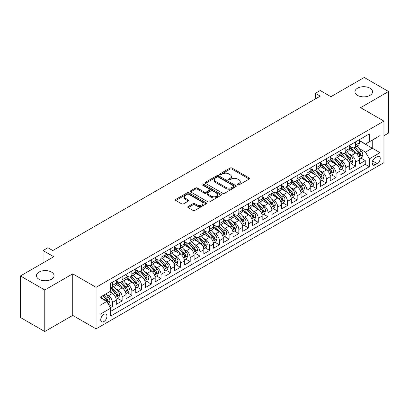 <?xml version="1.0" encoding="UTF-8"?>
<svg xmlns="http://www.w3.org/2000/svg" width="409" height="409" viewBox="0 0 409 409"><rect width="100%" height="100%" fill="white"/><g stroke="black" fill="none" stroke-linecap="round" stroke-linejoin="round"><path stroke-width="0.61" d="M237.69 184.919A0.946 0.547 0 0 0 239.025 184.919L249.168 179.065A1.35 0.777 0 0 0 249.567 178.513A1.35 0.777 0 0 0 249.168 177.961L231.985 168.043A1.35 0.777 0 0 0 230.078 168.043L219.935 173.897A0.946 0.547 0 0 0 219.659 174.285A0.946 0.547 0 0 0 219.935 174.669A0.946 0.547 0 0 0 221.269 174.669L222.583 173.912A4.32 2.495 0 0 1 228.692 173.912L230.124 174.74A4.32 2.495 0 0 1 231.392 176.504A4.32 2.495 0 0 1 230.124 178.268L228.815 179.024A0.946 0.547 0 0 0 228.534 179.408A0.946 0.547 0 0 0 228.815 179.796A0.946 0.547 0 0 0 230.149 179.796L231.463 179.035A4.32 2.495 0 0 1 237.573 179.035L239.004 179.863A4.32 2.495 0 0 1 240.267 181.627A4.32 2.495 0 0 1 239.004 183.39L237.69 184.147A0.946 0.547 0 0 0 237.414 184.536A0.946 0.547 0 0 0 237.69 184.919L237.69 184.147M51.473 272.072A8.804 5.082 0 0 0 41.882 270.973A8.804 5.082 0 0 0 36.447 275.666A8.804 5.082 0 0 0 39.024 279.26A8.804 5.082 0 0 0 48.62 280.364A8.804 5.082 0 0 0 54.049 275.666A8.804 5.082 0 0 0 51.473 272.072M369.976 88.191A8.804 5.082 0 0 0 360.38 87.086A8.804 5.082 0 0 0 354.951 91.785A8.804 5.082 0 0 0 357.527 95.374A8.804 5.082 0 0 0 367.118 96.478A8.804 5.082 0 0 0 372.553 91.785A8.804 5.082 0 0 0 369.976 88.191M103.845 321.571A4.402 2.541 120 0 0 106.718 317.691A4.402 2.541 120 0 0 106.043 314.163A4.402 2.541 120 0 0 103.845 314.383A4.402 2.541 120 0 0 100.967 318.258A4.402 2.541 120 0 0 101.642 321.786A4.402 2.541 120 0 0 103.845 321.571M188.171 206.509A1.35 0.777 0 0 0 187.777 207.061A1.35 0.777 0 0 0 188.171 207.614L192.992 210.395A1.35 0.777 0 0 0 194.899 210.395L206.167 203.892A1.35 0.777 0 0 0 206.56 203.339A1.35 0.777 0 0 0 206.167 202.792L188.984 192.869A1.35 0.777 0 0 0 187.071 192.869L175.809 199.372A1.35 0.777 0 0 0 175.415 199.924A1.35 0.777 0 0 0 175.809 200.476L181.632 203.835A1.35 0.777 0 0 0 183.539 203.835L188.36 201.054A1.35 0.777 0 0 0 188.759 200.502A1.35 0.777 0 0 0 188.36 199.95L185.476 198.283A3.609 2.086 0 0 1 184.418 196.811A3.609 2.086 0 0 1 186.647 194.883A3.609 2.086 0 0 1 190.579 195.338L201.893 201.867A3.609 2.086 0 0 1 202.951 203.339A3.609 2.086 0 0 1 200.722 205.267A3.609 2.086 0 0 1 196.785 204.817L194.899 203.728A1.35 0.777 0 0 0 192.992 203.728L188.171 206.509L188.171 207.614M383.928 135.716L388.55 133.053L388.55 91.504L364.235 77.465L330.927 96.698L320.232 90.517L315.37 93.329L320.232 96.135L52.787 250.543L47.925 247.731L43.063 250.543L43.063 262.895M44.765 289.986L44.765 331.535L72.725 315.395L72.725 273.841L44.765 289.986L20.45 275.947L53.758 256.719L43.063 250.543M72.725 273.841L96.064 287.317L383.928 121.12L383.928 162.67L96.064 328.867L96.064 287.317M388.55 91.504L360.59 107.644L383.928 121.12M222.68 193.258A1.35 0.777 0 0 0 224.587 193.258L235.855 186.755A1.35 0.777 0 0 0 236.249 186.202A1.35 0.777 0 0 0 235.855 185.65L218.672 175.732A1.35 0.777 0 0 0 216.76 175.732L205.497 182.235A1.35 0.777 0 0 0 205.103 182.787A1.35 0.777 0 0 0 205.497 183.334L222.68 193.258M202.583 185.124A0.946 0.547 0 0 1 203.539 185.257L203.539 184.137L221.008 194.219A1.35 0.777 0 0 1 221.402 194.771A1.35 0.777 0 0 1 221.008 195.323L209.745 201.826A1.35 0.777 0 0 1 207.833 201.826L190.65 191.908L190.65 190.804A1.35 0.777 0 0 0 190.257 191.356A1.35 0.777 0 0 0 190.65 191.908M190.65 190.804L195.471 188.022A1.35 0.777 0 0 1 197.383 188.022L204.352 192.046A1.35 0.777 0 0 0 206.259 192.046L209.459 190.195A1.35 0.777 0 0 0 209.853 189.648A1.35 0.777 0 0 0 209.459 189.096L202.204 184.909A0.946 0.547 0 0 1 201.928 184.52A0.946 0.547 0 0 1 202.511 184.014A0.946 0.547 0 0 1 203.539 184.137M44.765 331.535L20.45 317.496L20.45 275.947M110.384 307.742L112.403 306.576L108.365 304.245M106.069 294.332L108.513 295.743A5.501 3.175 60 0 1 112.403 302.481L116.294 300.232L116.294 304.332L122.127 300.963L117.7 298.406M115.793 288.718L118.237 290.124A5.501 3.175 60 0 1 122.127 296.862L126.018 294.618L126.018 298.718L131.851 295.349L127.429 292.793M125.522 283.1L127.961 284.511A5.501 3.175 60 0 1 131.851 291.249L135.742 289.005L135.742 293.1L141.575 289.73L137.153 287.179M135.246 277.486L137.69 278.897A5.501 3.175 60 0 1 141.575 285.635L145.466 283.386L145.466 287.486L151.304 284.117L146.877 281.566M144.97 271.873L147.414 273.284A5.501 3.175 60 0 1 151.304 280.022L155.195 277.772L155.195 281.873L161.028 278.503L156.601 275.947M154.694 266.259L157.138 267.665A5.501 3.175 60 0 1 161.028 274.403L164.919 272.159L164.919 276.259L170.752 272.89L166.33 270.334M164.423 260.64L166.862 262.051A5.501 3.175 60 0 1 170.752 268.79L174.643 266.545L174.643 270.64L180.476 267.271L176.054 264.72M174.147 255.027L176.591 256.438A5.501 3.175 60 0 1 180.476 263.176L184.367 260.927L184.367 265.027L190.205 261.658L185.778 259.107M183.871 249.413L186.315 250.824A5.501 3.175 60 0 1 190.205 257.563L194.096 255.313L194.096 259.413L199.929 256.044L195.502 253.488M193.595 243.8L196.039 245.206A5.501 3.175 60 0 1 199.929 251.944L203.82 249.7L203.82 253.8L209.653 250.431L205.231 247.874M203.324 238.181L205.763 239.592A5.501 3.175 60 0 1 209.653 246.33L213.544 244.086L213.544 248.181L219.377 244.812L214.955 242.261M213.048 232.568L215.492 233.979A5.501 3.175 60 0 1 219.377 240.717L223.268 238.467L223.268 242.568L229.106 239.199L224.679 236.647M222.772 226.954L225.216 228.365A5.501 3.175 60 0 1 229.106 235.098L232.997 232.854L232.997 236.954L238.83 233.585L234.403 231.029M232.496 221.341L234.94 222.747A5.501 3.175 60 0 1 238.83 229.485L242.721 227.24L242.721 231.341L248.554 227.971L244.132 225.415M242.225 215.722L244.664 217.133A5.501 3.175 60 0 1 248.554 223.871L252.445 221.627L252.445 225.722L258.278 222.353L253.856 219.802M251.949 210.108L254.393 211.519A5.501 3.175 60 0 1 258.278 218.258L262.169 216.008L262.169 220.108L268.007 216.739L263.58 214.188M261.673 204.495L264.117 205.906A5.501 3.175 60 0 1 268.007 212.639L271.898 210.395L271.898 214.495L277.731 211.126L273.304 208.57M271.397 198.881L273.841 200.287A5.501 3.175 60 0 1 277.731 207.026L281.622 204.781L281.622 208.881L287.455 205.512L283.033 202.956M281.126 193.263L283.565 194.674A5.501 3.175 60 0 1 287.455 201.412L291.346 199.168L291.346 203.263L297.179 199.894L292.757 197.343M290.85 187.649L293.294 189.06A5.501 3.175 60 0 1 297.179 195.799L301.07 193.549L301.07 197.649L306.908 194.28L302.481 191.729M300.574 182.036L303.018 183.447A5.501 3.175 60 0 1 306.908 190.18L310.799 187.936L310.799 192.036L316.632 188.667L312.205 186.11M310.298 176.422L312.742 177.828A5.501 3.175 60 0 1 316.632 184.566L320.523 182.322L320.523 186.422L326.356 183.053L321.934 180.497M320.027 170.804L322.466 172.215A5.501 3.175 60 0 1 326.356 178.953L330.247 176.708L330.247 180.804L336.08 177.434L331.658 174.883M329.751 165.19L332.19 166.601A5.501 3.175 60 0 1 336.08 173.339L339.971 171.09L339.971 175.19L345.809 171.821L341.382 169.27M339.475 159.576L341.919 160.988A5.501 3.175 60 0 1 345.809 167.721L349.7 165.476L349.7 169.577L355.533 166.207L355.533 162.107A5.501 3.175 -120 0 0 351.643 155.369L349.199 153.963M351.106 163.651L355.533 166.207M116.294 300.232A5.501 3.175 -120 0 0 112.403 293.493L109.484 291.811M126.018 294.618A5.501 3.175 -120 0 0 122.127 287.88L116.115 284.408M135.742 289.005A5.501 3.175 -120 0 0 131.851 282.266L125.839 278.795M145.466 283.386A5.501 3.175 -120 0 0 141.575 276.653L135.563 273.176M155.195 277.772A5.501 3.175 -120 0 0 151.304 271.034L145.287 267.563M164.919 272.159A5.501 3.175 -120 0 0 161.028 265.421L155.016 261.949M174.643 266.545A5.501 3.175 -120 0 0 170.752 259.807L164.74 256.336M184.367 260.927A5.501 3.175 -120 0 0 180.476 254.193L174.464 250.717M194.096 255.313A5.501 3.175 -120 0 0 190.205 248.575L184.188 245.103M203.82 249.7A5.501 3.175 -120 0 0 199.929 242.961L193.917 239.49M213.544 244.086A5.501 3.175 -120 0 0 209.653 237.348L203.641 233.876M223.268 238.467A5.501 3.175 -120 0 0 219.377 231.734L213.365 228.258M232.997 232.854A5.501 3.175 -120 0 0 229.106 226.116L223.089 222.644M242.721 227.24A5.501 3.175 -120 0 0 238.83 220.502L232.818 217.031M252.445 221.627A5.501 3.175 -120 0 0 248.554 214.889L242.542 211.417M262.169 216.008A5.501 3.175 -120 0 0 258.278 209.275L252.266 205.799M271.898 210.395A5.501 3.175 -120 0 0 268.007 203.656L261.99 200.185M281.622 204.781A5.501 3.175 -120 0 0 277.731 198.043L271.719 194.572M291.346 199.168A5.501 3.175 -120 0 0 287.455 192.429L281.443 188.958M301.07 193.549A5.501 3.175 -120 0 0 297.179 186.816L291.167 183.339M310.799 187.936A5.501 3.175 -120 0 0 306.908 181.197L300.891 177.726M320.523 182.322A5.501 3.175 -120 0 0 316.632 175.584L310.615 172.112M330.247 176.708A5.501 3.175 -120 0 0 326.356 169.97L320.344 166.499M339.971 171.09A5.501 3.175 -120 0 0 336.08 164.357L330.068 160.88M349.7 165.476A5.501 3.175 -120 0 0 345.809 158.738L339.792 155.267M377.221 156.662L375.079 157.9A4.264 2.459 120 0 0 372.297 161.652A4.264 2.459 120 0 0 372.947 165.072A4.264 2.459 120 0 0 375.079 164.858L377.221 163.626A4.264 2.459 120 0 0 380.007 159.868A4.264 2.459 120 0 0 379.353 156.453A4.264 2.459 120 0 0 377.221 156.662M99.954 305.4L106.759 301.469L110.65 308.207L110.65 316.065L369.342 166.714L369.342 158.85L365.452 152.112L358.928 148.344M110.65 308.207L99.954 314.383L99.954 297.312L110.65 291.136L110.65 283.273L369.342 133.922L369.342 141.785L380.043 135.604L380.043 152.675L369.342 158.85M116.294 280.917L118.237 282.041A5.501 3.175 60 0 0 120.987 282.312L124.878 280.068A5.501 3.175 -120 0 0 126.018 277.547L126.018 274.403M126.018 275.303L127.961 276.428A5.501 3.175 60 0 0 130.711 276.699L134.602 274.454A5.501 3.175 -120 0 0 135.742 271.934L135.742 268.79M135.742 269.689L137.69 270.809A5.501 3.175 60 0 0 140.44 271.085L144.331 268.836A5.501 3.175 -120 0 0 145.466 266.32L145.466 263.176M145.466 264.071L147.414 265.196A5.501 3.175 60 0 0 150.164 265.467L154.055 263.222A5.501 3.175 -120 0 0 155.195 260.702L155.195 257.558M155.195 258.457L157.138 259.582A5.501 3.175 60 0 0 159.888 259.853L163.779 257.609A5.501 3.175 -120 0 0 164.919 255.088L164.919 251.944M164.919 252.844L166.862 253.969A5.501 3.175 60 0 0 169.612 254.24L173.503 251.995A5.501 3.175 -120 0 0 174.643 249.475L174.643 246.33M174.643 247.23L176.591 248.35A5.501 3.175 60 0 0 179.341 248.626L183.227 246.376A5.501 3.175 -120 0 0 184.367 243.861L184.367 240.717M184.367 241.612L186.315 242.736A5.501 3.175 60 0 0 189.065 243.007L192.956 240.763A5.501 3.175 -120 0 0 194.096 238.242L194.096 235.098M194.096 235.998L196.039 237.123A5.501 3.175 60 0 0 198.789 237.394L202.68 235.149A5.501 3.175 -120 0 0 203.82 232.629L203.82 229.485M203.82 230.385L205.763 231.509A5.501 3.175 60 0 0 208.513 231.78L212.404 229.536A5.501 3.175 -120 0 0 213.544 227.015L213.544 223.871M213.544 224.771L215.492 225.891A5.501 3.175 60 0 0 218.242 226.167L222.128 223.917A5.501 3.175 -120 0 0 223.268 221.402L223.268 218.258M223.268 219.152L225.216 220.277A5.501 3.175 60 0 0 227.966 220.548L231.857 218.304A5.501 3.175 -120 0 0 232.997 215.783L232.997 212.639M232.997 213.539L234.94 214.664A5.501 3.175 60 0 0 237.69 214.935L241.581 212.69A5.501 3.175 -120 0 0 242.721 210.17L242.721 207.026M242.721 207.925L244.664 209.05A5.501 3.175 60 0 0 247.414 209.321L251.305 207.077A5.501 3.175 -120 0 0 252.445 204.556L252.445 201.412M252.445 202.312L254.393 203.431A5.501 3.175 60 0 0 257.143 203.708L261.029 201.458A5.501 3.175 -120 0 0 262.169 198.943L262.169 195.799M262.169 196.693L264.117 197.818A5.501 3.175 60 0 0 266.867 198.089L270.758 195.845A5.501 3.175 -120 0 0 271.898 193.324L271.898 190.18M271.898 191.08L273.841 192.204A5.501 3.175 60 0 0 276.591 192.475L280.482 190.231A5.501 3.175 -120 0 0 281.622 187.711L281.622 184.566M281.622 185.466L283.565 186.591A5.501 3.175 60 0 0 286.315 186.862L290.206 184.617A5.501 3.175 -120 0 0 291.346 182.097L291.346 178.953M291.346 179.853L293.294 180.972A5.501 3.175 60 0 0 296.044 181.248L299.93 178.999A5.501 3.175 -120 0 0 301.07 176.483L301.07 173.339M301.07 174.234L303.018 175.359A5.501 3.175 60 0 0 305.768 175.63L309.659 173.385A5.501 3.175 -120 0 0 310.799 170.865L310.799 167.721M310.799 168.62L312.742 169.745A5.501 3.175 60 0 0 315.492 170.016L319.383 167.772A5.501 3.175 -120 0 0 320.523 165.251L320.523 162.107M320.523 163.007L322.466 164.132A5.501 3.175 60 0 0 325.216 164.403L329.107 162.158A5.501 3.175 -120 0 0 330.247 159.638L330.247 156.494M330.247 157.393L332.19 158.513A5.501 3.175 60 0 0 334.945 158.789L338.831 156.54A5.501 3.175 -120 0 0 339.971 154.024L339.971 150.88M339.971 151.775L341.919 152.9A5.501 3.175 60 0 0 344.669 153.171L348.56 150.926A5.501 3.175 -120 0 0 349.7 148.406L349.7 145.261M110.65 311.351L365.257 164.357L365.257 160.594L359.424 163.963L359.424 159.863A5.501 3.175 -120 0 0 355.533 153.124L349.516 149.653M349.7 146.161L351.643 147.286A5.501 3.175 -120 0 0 354.393 147.557A5.501 3.175 -120 0 0 355.533 145.037L355.533 141.892M354.393 147.557L358.284 145.313A5.501 3.175 -120 0 0 359.424 142.792L359.424 139.648M112.403 282.266L112.403 285.41A5.501 3.175 60 0 1 111.263 287.926A5.501 3.175 60 0 1 110.65 288.151M111.263 287.926L115.154 285.681A5.501 3.175 -120 0 0 116.294 283.161L116.294 280.017M122.127 276.648L122.127 279.797A5.501 3.175 60 0 1 120.987 282.312M131.851 271.034L131.851 274.178A5.501 3.175 60 0 1 130.711 276.699M141.575 265.421L141.575 268.565A5.501 3.175 60 0 1 140.44 271.085M151.304 259.807L151.304 262.951A5.501 3.175 60 0 1 150.164 265.467M161.028 254.188L161.028 257.338A5.501 3.175 60 0 1 159.888 259.853M170.752 248.575L170.752 251.719A5.501 3.175 60 0 1 169.612 254.24M180.476 242.961L180.476 246.106A5.501 3.175 60 0 1 179.341 248.626M190.205 237.348L190.205 240.492A5.501 3.175 60 0 1 189.065 243.007M199.929 231.729L199.929 234.878A5.501 3.175 60 0 1 198.789 237.394M209.653 226.116L209.653 229.26A5.501 3.175 60 0 1 208.513 231.78M219.377 220.502L219.377 223.646A5.501 3.175 60 0 1 218.242 226.167M229.106 214.889L229.106 218.033A5.501 3.175 60 0 1 227.966 220.548M238.83 209.27L238.83 212.419A5.501 3.175 60 0 1 237.69 214.935M248.554 203.656L248.554 206.801A5.501 3.175 60 0 1 247.414 209.321M258.278 198.043L258.278 201.187A5.501 3.175 60 0 1 257.143 203.708M268.007 192.429L268.007 195.574A5.501 3.175 60 0 1 266.867 198.089M277.731 186.811L277.731 189.96A5.501 3.175 60 0 1 276.591 192.475M287.455 181.197L287.455 184.341A5.501 3.175 60 0 1 286.315 186.862M297.179 175.584L297.179 178.728A5.501 3.175 60 0 1 296.044 181.248M306.908 169.97L306.908 173.114A5.501 3.175 60 0 1 305.768 175.63M316.632 164.352L316.632 167.496A5.501 3.175 60 0 1 315.492 170.016M326.356 158.738L326.356 161.882A5.501 3.175 60 0 1 325.216 164.403M336.08 153.124L336.08 156.269A5.501 3.175 60 0 1 334.945 158.789M345.809 147.511L345.809 150.655A5.501 3.175 60 0 1 344.669 153.171M345.809 167.721L345.809 171.821M336.08 173.339L336.08 177.434M326.356 178.953L326.356 183.053M316.632 184.566L316.632 188.667M306.908 190.18L306.908 194.28M297.179 195.799L297.179 199.894M287.455 201.412L287.455 205.512M277.731 207.026L277.731 211.126M268.007 212.639L268.007 216.739M258.278 218.258L258.278 222.353M248.554 223.871L248.554 227.971M238.83 229.485L238.83 233.585M229.106 235.098L229.106 239.199M219.377 240.717L219.377 244.812M209.653 246.33L209.653 250.431M199.929 251.944L199.929 256.044M190.205 257.563L190.205 261.658M180.476 263.176L180.476 267.271M170.752 268.79L170.752 272.89M161.028 274.403L161.028 278.503M151.304 280.022L151.304 284.117M141.575 285.635L141.575 289.73M131.851 291.249L131.851 295.349M122.127 296.862L122.127 300.963M112.403 302.481L112.403 306.576M106.759 301.469L99.954 297.537M365.452 152.112L372.262 148.186L372.262 140.098L380.043 135.604M359.424 140.773L380.043 152.675M359.424 140.548L365.452 144.029L369.342 141.785M72.725 315.395L96.064 328.867M315.37 93.329L315.37 98.942M360.835 158.038L365.257 160.594M365.257 164.357L369.342 166.714M238.069 185.052L239.004 184.515A4.32 2.495 0 0 0 240.267 182.751L240.267 181.627M231.392 176.504L231.392 177.624A4.32 2.495 0 0 1 230.124 179.387L229.188 179.929M249.168 177.961L249.168 179.065L231.985 169.162A1.35 0.777 0 0 0 230.078 169.162L220.313 174.801M235.835 186.765L218.672 176.852A1.35 0.777 0 0 0 216.76 176.852L205.512 183.344M233.467 186.586A0.946 0.547 0 0 0 233.743 186.202A0.946 0.547 0 0 0 233.467 185.814L218.386 177.107A0.946 0.547 0 0 0 217.046 177.107L215.661 177.905A4.32 2.495 0 0 0 214.398 179.669A4.32 2.495 0 0 0 215.661 181.432L225.972 187.388A4.32 2.495 0 0 0 232.082 187.388L233.467 186.586L233.467 187.711A0.946 0.547 0 0 0 233.743 187.327L233.743 186.202M214.398 179.669L214.398 180.793A4.32 2.495 0 0 0 215.661 182.557L215.661 181.432M233.467 187.711L232.082 188.508A4.32 2.495 0 0 1 225.972 188.508L215.661 182.557M190.671 191.918L195.471 189.142L195.471 188.022M209.853 189.648L209.853 190.768A1.35 0.777 0 0 1 209.459 191.32L206.259 193.166A1.35 0.777 0 0 1 204.352 193.166L197.383 189.142A1.35 0.777 0 0 0 195.471 189.142M203.539 185.257L220.993 195.333M211.581 196.218A3.609 2.086 0 0 0 215.517 196.673A3.609 2.086 0 0 0 217.746 194.745A3.609 2.086 0 0 0 216.688 193.268L212.706 190.967A1.35 0.777 0 0 0 210.793 190.967L207.598 192.813A1.35 0.777 0 0 0 207.199 193.365A1.35 0.777 0 0 0 207.598 193.917L211.581 196.218L211.581 197.343A3.609 2.086 0 0 0 215.517 197.792A3.609 2.086 0 0 0 217.746 195.865L217.746 194.745M207.199 193.365L207.199 194.49A1.35 0.777 0 0 0 207.598 195.042L207.598 193.917M211.581 197.343L207.598 195.042M202.951 203.339L202.951 204.464A3.609 2.086 0 0 1 200.722 206.392A3.609 2.086 0 0 1 196.785 205.937L194.899 204.853A1.35 0.777 0 0 0 192.992 204.853L188.191 207.624M184.418 196.811L184.418 197.936A3.609 2.086 0 0 0 185.476 199.408L185.476 198.283M188.344 201.064L185.476 199.408M206.146 203.902L188.984 193.994A1.35 0.777 0 0 0 187.071 193.994L175.829 200.487L175.809 199.372M359.342 158.897L361.853 157.45L362.824 154.638A3.645 2.106 -120 0 0 361.408 151.218L356.965 146.074M356.075 153.482L350.804 147.378A10.522 6.074 -120 0 0 349.7 146.223M353.182 151.77L350.237 148.355A8.732 5.041 -120 0 0 349.7 147.767M353.897 147.756L358.391 152.961A3.645 2.106 60 0 1 359.69 155.471C360.237 156.202 360.631 155.977 360.861 154.796A3.645 2.106 -120 0 0 359.557 152.286L355.114 147.143M354.163 147.669L358.99 153.263A1.856 1.074 60 0 1 359.46 153.988L360.861 154.796M359.69 155.471L359.956 155.901M349.618 164.515L352.129 163.063L353.1 160.256A3.645 2.106 -120 0 0 351.684 156.831L347.236 151.688M346.346 159.096L341.08 152.992A10.522 6.074 -120 0 0 339.971 151.836M343.458 157.383L340.513 153.968A8.732 5.041 -120 0 0 339.971 153.385M344.173 153.37L348.667 158.574A3.645 2.106 60 0 1 349.966 161.085C350.513 161.816 350.902 161.591 351.132 160.41A3.645 2.106 -120 0 0 349.833 157.9L345.39 152.756M344.439 153.283L349.266 158.876A1.856 1.074 60 0 1 349.736 159.602L351.132 160.41M349.966 161.085L350.232 161.514M339.889 170.129L342.405 168.677L343.376 165.87A3.645 2.106 -120 0 0 341.955 162.45L337.512 157.301M336.622 164.709L331.351 158.61A10.522 6.074 -120 0 0 330.247 157.45M333.734 162.997L330.784 159.587A8.732 5.041 -120 0 0 330.247 158.999M334.45 158.983L338.943 164.188A3.645 2.106 60 0 1 340.242 166.698C340.789 167.434 341.178 167.209 341.408 166.023A3.645 2.106 -120 0 0 340.109 163.513L335.666 158.37M334.71 158.902L339.542 164.49A1.856 1.074 60 0 1 340.007 165.216L341.408 166.023M340.242 166.698L340.508 167.133M330.165 175.742L332.681 174.29L333.652 171.483A3.645 2.106 -120 0 0 332.231 168.063L327.788 162.92M326.898 170.323L321.627 164.224A10.522 6.074 -120 0 0 320.523 163.068M324.01 168.61L321.06 165.2A8.732 5.041 -120 0 0 320.523 164.612M324.72 164.602L329.214 169.801A3.645 2.106 60 0 1 330.518 172.312C331.065 173.048 331.454 172.823 331.684 171.642A3.645 2.106 -120 0 0 330.385 169.132L325.942 163.983M324.986 164.515L329.818 170.108A1.856 1.074 60 0 1 330.283 170.834L331.684 171.642M330.518 172.312L330.779 172.746M320.441 181.356L322.952 179.909L323.923 177.102A3.645 2.106 -120 0 0 322.507 173.677L318.064 168.534M317.174 175.942L311.903 169.837A10.522 6.074 -120 0 0 310.799 168.682M314.281 174.229L311.336 170.814A8.732 5.041 -120 0 0 310.799 170.226M314.996 170.216L319.49 175.42A3.645 2.106 60 0 1 320.789 177.93C321.336 178.661 321.73 178.436 321.96 177.255A3.645 2.106 -120 0 0 320.656 174.745L316.213 169.602M315.262 170.129L320.089 175.722A1.856 1.074 60 0 1 320.559 176.448L321.96 177.255M320.789 177.93L321.055 178.36M310.717 186.974L313.228 185.522L314.199 182.716A3.645 2.106 -120 0 0 312.783 179.29L308.34 174.147M307.445 181.555L302.179 175.451A10.522 6.074 -120 0 0 301.07 174.295M304.557 179.842L301.612 176.427A8.732 5.041 -120 0 0 301.07 175.844M305.272 175.829L309.766 181.034A3.645 2.106 60 0 1 311.065 183.544C311.612 184.275 312.001 184.05 312.231 182.869A3.645 2.106 -120 0 0 310.932 180.359L306.489 175.216M305.538 175.742L310.365 181.335A1.856 1.074 60 0 1 310.835 182.061L312.231 182.869M311.065 183.544L311.331 183.973M300.988 192.588L303.504 191.136L304.475 188.329A3.645 2.106 -120 0 0 303.054 184.909L298.611 179.761M297.721 187.169L292.45 181.069A10.522 6.074 -120 0 0 291.346 179.909M294.833 185.456L291.883 182.046A8.732 5.041 -120 0 0 291.346 181.458M295.549 181.443L300.042 186.647A3.645 2.106 60 0 1 301.341 189.157C301.888 189.894 302.277 189.669 302.507 188.483A3.645 2.106 -120 0 0 301.208 185.972L296.765 180.829M295.809 181.361L300.641 186.949A1.856 1.074 60 0 1 301.106 187.675L302.507 188.483M301.341 189.157L301.607 189.592M291.264 198.201L293.78 196.749L294.751 193.943A3.645 2.106 -120 0 0 293.33 190.522L288.887 185.379M287.997 192.782L282.726 186.683A10.522 6.074 -120 0 0 281.622 185.528M285.109 191.069L282.159 187.659A8.732 5.041 -120 0 0 281.622 187.071M285.819 187.061L290.313 192.261A3.645 2.106 60 0 1 291.617 194.771C292.164 195.507 292.553 195.282 292.783 194.101A3.645 2.106 -120 0 0 291.484 191.591L287.041 186.443M286.085 186.974L290.917 192.567A1.856 1.074 60 0 1 291.382 193.293L292.783 194.101M291.617 194.771L291.878 195.205M281.54 203.815L284.05 202.368L285.027 199.561A3.645 2.106 -120 0 0 283.606 196.136L279.163 190.993M278.273 198.401L273.002 192.296A10.522 6.074 -120 0 0 271.898 191.141M275.38 196.688L272.435 193.273A8.732 5.041 -120 0 0 271.898 192.685M276.095 192.675L280.589 197.879A3.645 2.106 60 0 1 281.888 200.39C282.44 201.121 282.829 200.896 283.059 199.715A3.645 2.106 -120 0 0 281.755 197.204L277.312 192.061M276.361 192.588L281.188 198.181A1.856 1.074 60 0 1 281.658 198.907L283.059 199.715M281.888 200.39L282.154 200.819M271.816 209.434L274.327 207.982L275.298 205.175A3.645 2.106 -120 0 0 273.882 201.749L269.439 196.606M268.544 204.014L263.278 197.91A10.522 6.074 -120 0 0 262.169 196.755M265.656 202.302L262.711 198.886A8.732 5.041 -120 0 0 262.169 198.304M266.371 198.288L270.865 203.493A3.645 2.106 60 0 1 272.164 206.003C272.711 206.734 273.1 206.509 273.33 205.328A3.645 2.106 -120 0 0 272.031 202.818L267.588 197.675M266.637 198.201L271.464 203.794A1.856 1.074 60 0 1 271.934 204.52L273.33 205.328M272.164 206.003L272.43 206.433M262.087 215.047L264.603 213.595L265.574 210.788A3.645 2.106 -120 0 0 264.153 207.368L259.71 202.22M258.82 209.628L253.549 203.529A10.522 6.074 -120 0 0 252.445 202.368M255.932 207.915L252.982 204.505A8.732 5.041 -120 0 0 252.445 203.917M256.647 203.902L261.141 209.106A3.645 2.106 60 0 1 262.44 211.617C262.987 212.353 263.376 212.128 263.606 210.942A3.645 2.106 -120 0 0 262.307 208.432L257.864 203.288M256.908 203.82L261.74 209.408A1.856 1.074 60 0 1 262.205 210.134L263.606 210.942M262.44 211.617L262.706 212.051M252.363 220.661L254.879 219.209L255.85 216.402A3.645 2.106 -120 0 0 254.429 212.982L249.986 207.838M249.096 215.241L243.825 209.142A10.522 6.074 -120 0 0 242.721 207.987M246.208 213.529L243.258 210.119A8.732 5.041 -120 0 0 242.721 209.531M246.918 209.52L251.412 214.72A3.645 2.106 60 0 1 252.716 217.23C253.263 217.966 253.652 217.741 253.882 216.56A3.645 2.106 -120 0 0 252.583 214.05L248.14 208.902M247.184 209.434L252.016 215.027A1.856 1.074 60 0 1 252.481 215.753L253.882 216.56M252.716 217.23L252.982 217.665M242.639 226.274L245.149 224.827L246.126 222.021A3.645 2.106 -120 0 0 244.705 218.595L240.262 213.452M239.372 220.86L234.101 214.756A10.522 6.074 -120 0 0 232.997 213.6M236.479 219.147L233.534 215.732A8.732 5.041 -120 0 0 232.997 215.144M237.194 215.134L241.688 220.339A3.645 2.106 60 0 1 242.987 222.849C243.539 223.58 243.928 223.355 244.158 222.174A3.645 2.106 -120 0 0 242.854 219.664L238.411 214.52M237.46 215.047L242.286 220.64A1.856 1.074 60 0 1 242.757 221.366L244.158 222.174M242.987 222.849L243.253 223.278M232.915 231.893L235.426 230.441L236.397 227.634A3.645 2.106 -120 0 0 234.981 224.209L230.538 219.066M229.643 226.474L224.377 220.369A10.522 6.074 -120 0 0 223.268 219.214M226.755 224.761L223.81 221.346A8.732 5.041 -120 0 0 223.268 220.763M227.47 220.748L231.964 225.952A3.645 2.106 60 0 1 233.263 228.462C233.81 229.193 234.199 228.968 234.429 227.787A3.645 2.106 -120 0 0 233.13 225.277L228.687 220.134M227.736 220.661L232.563 226.254A1.856 1.074 60 0 1 233.033 226.98L234.429 227.787M233.263 228.462L233.529 228.892M223.186 237.506L225.702 236.054L226.673 233.248A3.645 2.106 -120 0 0 225.252 229.827L220.809 224.679M219.919 232.087L214.648 225.988A10.522 6.074 -120 0 0 213.544 224.827M217.031 230.374L214.081 226.964A8.732 5.041 -120 0 0 213.544 226.376M217.746 226.361L222.24 231.566A3.645 2.106 60 0 1 223.539 234.076C224.086 234.812 224.475 234.587 224.705 233.401A3.645 2.106 -120 0 0 223.406 230.891L218.963 225.748M218.007 226.279L222.839 231.867A1.856 1.074 60 0 1 223.304 232.593L224.705 233.401M223.539 234.076L223.805 234.51M213.462 243.12L215.978 241.668L216.949 238.861A3.645 2.106 -120 0 0 215.528 235.441L211.085 230.298M210.195 237.701L204.924 231.601A10.522 6.074 -120 0 0 203.82 230.446M207.307 235.988L204.357 232.578A8.732 5.041 -120 0 0 203.82 231.99M208.017 231.98L212.511 237.179A3.645 2.106 60 0 1 213.815 239.689C214.362 240.426 214.751 240.201 214.981 239.02A3.645 2.106 -120 0 0 213.682 236.509L209.239 231.361M208.283 231.893L213.115 237.486A1.856 1.074 60 0 1 213.58 238.212L214.981 239.02M213.815 239.689L214.081 240.124M203.738 248.738L206.248 247.287L207.225 244.48A3.645 2.106 -120 0 0 205.804 241.054L201.361 235.911M200.471 243.319L195.2 237.215A10.522 6.074 -120 0 0 194.096 236.059M197.578 241.607L194.633 238.191A8.732 5.041 -120 0 0 194.096 237.603M198.293 237.593L202.787 242.798A3.645 2.106 60 0 1 204.086 245.308C204.638 246.039 205.027 245.814 205.257 244.633A3.645 2.106 -120 0 0 203.958 242.123L199.51 236.98M198.559 237.506L203.385 243.099A1.856 1.074 60 0 1 203.856 243.825L205.257 244.633M204.086 245.308L204.352 245.737M194.014 254.352L196.524 252.9L197.496 250.093A3.645 2.106 -120 0 0 196.08 246.668L191.637 241.525M190.742 248.933L185.476 242.828A10.522 6.074 -120 0 0 184.367 241.673M187.854 247.22L184.909 243.805A8.732 5.041 -120 0 0 184.367 243.222M188.569 243.207L193.063 248.411A3.645 2.106 60 0 1 194.362 250.922C194.909 251.653 195.297 251.428 195.528 250.247A3.645 2.106 -120 0 0 194.229 247.736L189.786 242.593M188.835 243.12L193.661 248.713A1.856 1.074 60 0 1 194.132 249.439L195.528 250.247M194.362 250.922L194.628 251.351M184.285 259.966L186.801 258.514L187.772 255.707A3.645 2.106 -120 0 0 186.351 252.287L181.908 247.138M181.018 254.546L175.747 248.447A10.522 6.074 -120 0 0 174.643 247.287M178.13 252.834L175.18 249.424A8.732 5.041 -120 0 0 174.643 248.836M178.845 248.82L183.339 254.025A3.645 2.106 60 0 1 184.638 256.535C185.185 257.271 185.574 257.046 185.804 255.86A3.645 2.106 -120 0 0 184.505 253.35L180.062 248.207M179.106 248.738L183.938 254.326A1.856 1.074 60 0 1 184.403 255.052L185.804 255.86M184.638 256.535L184.904 256.97M174.561 265.579L177.077 264.127L178.048 261.32A3.645 2.106 -120 0 0 176.627 257.9L172.184 252.757M171.294 260.16L166.023 254.061A10.522 6.074 -120 0 0 164.919 252.905M168.406 258.447L165.456 255.037A8.732 5.041 -120 0 0 164.919 254.449M169.116 254.439L173.615 259.638A3.645 2.106 60 0 1 174.914 262.149C175.461 262.885 175.85 262.66 176.08 261.479A3.645 2.106 -120 0 0 174.781 258.969L170.338 253.82M169.382 254.352L174.214 259.945A1.856 1.074 60 0 1 174.679 260.671L176.08 261.479M174.914 262.149L175.18 262.583M164.837 271.198L167.347 269.746L168.324 266.939A3.645 2.106 -120 0 0 166.903 263.514L162.46 258.37M161.57 265.778L156.299 259.674A10.522 6.074 -120 0 0 155.195 258.519M158.677 264.066L155.732 260.651A8.732 5.041 -120 0 0 155.195 260.063M159.392 260.052L163.886 265.257A3.645 2.106 60 0 1 165.185 267.767C165.737 268.498 166.126 268.273 166.356 267.092A3.645 2.106 -120 0 0 165.057 264.582L160.609 259.439M159.658 259.966L164.484 265.559A1.856 1.074 60 0 1 164.955 266.285L166.356 267.092M165.185 267.767L165.451 268.197M155.113 276.811L157.623 275.359L158.595 272.552A3.645 2.106 -120 0 0 157.179 269.127L152.736 263.984M151.841 271.392L146.575 265.288A10.522 6.074 -120 0 0 145.466 264.132M148.953 269.679L146.008 266.264A8.732 5.041 -120 0 0 145.466 265.681M149.668 265.666L154.162 270.87A3.645 2.106 60 0 1 155.461 273.381C156.008 274.112 156.396 273.887 156.627 272.706A3.645 2.106 -120 0 0 155.328 270.196L150.885 265.052M149.934 265.579L154.76 271.172A1.856 1.074 60 0 1 155.231 271.898L156.627 272.706M155.461 273.381L155.727 273.81M145.384 282.425L147.9 280.973L148.871 278.166A3.645 2.106 -120 0 0 147.45 274.746L143.007 269.597M142.117 277.005L136.846 270.906A10.522 6.074 -120 0 0 135.742 269.746M139.229 275.293L136.279 271.883A8.732 5.041 -120 0 0 135.742 271.295M139.944 271.279L144.438 276.484A3.645 2.106 60 0 1 145.737 278.994C146.284 279.73 146.673 279.505 146.903 278.319A3.645 2.106 -120 0 0 145.604 275.809L141.161 270.666M140.205 271.198L145.037 276.786A1.856 1.074 60 0 1 145.502 277.512L146.903 278.319M145.737 278.994L146.003 279.429M135.66 288.038L138.176 286.586L139.147 283.78A3.645 2.106 -120 0 0 137.726 280.359L133.283 275.216M132.393 282.619L127.122 276.52A10.522 6.074 -120 0 0 126.018 275.364M129.505 280.906L126.555 277.496A8.732 5.041 -120 0 0 126.018 276.908M130.215 276.898L134.714 282.098A3.645 2.106 60 0 1 136.013 284.608C136.56 285.344 136.949 285.119 137.179 283.938A3.645 2.106 -120 0 0 135.88 281.428L131.437 276.279M130.481 276.811L135.313 282.404A1.856 1.074 60 0 1 135.778 283.13L137.179 283.938M136.013 284.608L136.279 285.042M125.936 293.657L128.446 292.205L129.423 289.398A3.645 2.106 -120 0 0 128.002 285.973L123.559 280.83M122.669 288.238L117.398 282.133A10.522 6.074 -120 0 0 116.294 280.978M119.776 286.525L116.831 283.11A8.732 5.041 -120 0 0 116.294 282.522M120.491 282.512L124.985 287.716A3.645 2.106 60 0 1 126.284 290.226C126.836 290.957 127.225 290.733 127.455 289.552A3.645 2.106 -120 0 0 126.156 287.041L121.708 281.898M120.757 282.425L125.583 288.018A1.856 1.074 60 0 1 126.054 288.744L127.455 289.552M126.284 290.226L126.55 290.656M116.212 299.27L118.722 297.818L119.694 295.012A3.645 2.106 -120 0 0 118.278 291.586L113.835 286.443M112.94 293.851L110.614 291.157M110.052 292.138L109.673 291.699M110.767 288.125L115.261 293.33A3.645 2.106 60 0 1 116.56 295.84C117.107 296.571 117.495 296.346 117.726 295.165A3.645 2.106 -120 0 0 116.427 292.655L111.984 287.512M111.033 288.038L115.859 293.631A1.856 1.074 60 0 1 116.33 294.357L117.726 295.165M116.56 295.84L116.826 296.269M108.17 303.913L108.998 303.432L109.97 300.625A3.645 2.106 -120 0 0 108.549 297.205L105.752 293.964M103.145 299.378L100.89 296.77M100.328 297.752L99.954 297.323M102.741 295.707L105.537 298.943A3.645 2.106 60 0 1 106.836 301.453C107.383 302.19 107.772 301.965 108.002 300.779A3.645 2.106 -120 0 0 106.703 298.268L103.906 295.032M102.966 295.574L106.135 299.245A1.856 1.074 60 0 1 106.606 299.971L108.002 300.779M106.836 301.453L107.102 301.888M108.513 295.743L112.403 293.493M118.237 290.124L122.127 287.88M127.961 284.511L131.851 282.266M137.69 278.897L141.575 276.653M147.414 273.284L151.304 271.034M157.138 267.665L161.028 265.421M166.862 262.051L170.752 259.807M176.591 256.438L180.476 254.193M186.315 250.824L190.205 248.575M196.039 245.206L199.929 242.961M205.763 239.592L209.653 237.348M215.492 233.979L219.377 231.734M225.216 228.365L229.106 226.116M234.94 222.747L238.83 220.502M244.664 217.133L248.554 214.889M254.393 211.519L258.278 209.275M264.117 205.906L268.007 203.656M273.841 200.287L277.731 198.043M283.565 194.674L287.455 192.429M293.294 189.06L297.179 186.816M303.018 183.447L306.908 181.197M312.742 177.828L316.632 175.584M322.466 172.215L326.356 169.97M332.19 166.601L336.08 164.357M341.919 160.988L345.809 158.738M351.643 155.369L355.533 153.124M355.533 145.037L359.424 142.792M112.403 285.41L116.294 283.161M122.127 279.797L126.018 277.547M131.851 274.178L135.742 271.934M141.575 268.565L145.466 266.32M151.304 262.951L155.195 260.702M161.028 257.338L164.919 255.088M170.752 251.719L174.643 249.475M180.476 246.106L184.367 243.861M190.205 240.492L194.096 238.242M199.929 234.878L203.82 232.629M209.653 229.26L213.544 227.015M219.377 223.646L223.268 221.402M229.106 218.033L232.997 215.783M238.83 212.419L242.721 210.17M248.554 206.801L252.445 204.556M258.278 201.187L262.169 198.943M268.007 195.574L271.898 193.324M277.731 189.96L281.622 187.711M287.455 184.341L291.346 182.097M297.179 178.728L301.07 176.483M306.908 173.114L310.799 170.865M316.632 167.496L320.523 165.251M326.356 161.882L330.247 159.638M336.08 156.269L339.971 154.024M345.809 150.655L349.7 148.406M355.533 162.107L359.424 159.863M372.558 160.931L377.221 163.626M372.067 163.119L375.079 164.858M239.004 184.515L239.004 183.39M228.815 179.796L228.815 179.024M230.124 179.387L230.124 178.268M219.935 174.669L219.935 173.897M230.078 169.162L230.078 168.043M231.985 169.162L231.985 168.043M205.497 183.334L205.497 182.235M216.76 176.852L216.76 175.732M218.672 176.852L218.672 175.732M235.855 186.755L235.855 185.65M225.972 188.508L225.972 187.388M232.082 188.508L232.082 187.388M197.383 189.142L197.383 188.022M204.352 193.166L204.352 192.046M206.259 193.166L206.259 192.046M209.459 191.32L209.459 190.195M221.008 195.323L221.008 194.219M192.992 204.853L192.992 203.728M194.899 204.853L194.899 203.728M196.785 205.937L196.785 204.817M188.36 201.054L188.36 199.95M187.071 193.994L187.071 192.869M188.984 193.994L188.984 192.869M206.167 203.892L206.167 202.792M358.785 157.03L362.803 154.709M350.804 147.378L351.305 147.092M359.557 152.286L361.408 151.218M356.653 153.963L358.391 152.961M349.061 162.644L353.079 160.328M341.08 152.992L341.581 152.705M349.833 157.9L351.684 156.831M346.929 159.576L348.667 158.574M339.337 168.257L343.35 165.942M331.351 158.61L331.852 158.319M340.109 163.513L341.955 162.45M337.205 165.19L338.943 164.188M329.608 173.876L333.626 171.555M321.627 164.224L322.128 163.932M330.385 169.132L332.231 168.063M327.476 170.809L329.214 169.801M319.884 179.49L323.902 177.169M311.903 169.837L312.404 169.551M320.656 174.745L322.507 173.677M317.752 176.422L319.49 175.42M310.16 185.103L314.178 182.787M302.179 175.451L302.68 175.164M310.932 180.359L312.783 179.29M308.028 182.036L309.766 181.034M300.436 190.717L304.449 188.401M292.45 181.069L292.951 180.778M301.208 185.972L303.054 184.909M298.304 187.649L300.042 186.647M290.707 196.335L294.725 194.014M282.726 186.683L283.227 186.392M291.484 191.591L293.33 190.522M288.575 193.268L290.313 192.261M280.983 201.949L285.001 199.628M273.002 192.296L273.503 192.01M281.755 197.204L283.606 196.136M278.851 198.881L280.589 197.879M271.259 207.562L275.277 205.246M263.278 197.91L263.779 197.624M272.031 202.818L273.882 201.749M269.127 204.495L270.865 203.493M261.535 213.176L265.548 210.86M253.549 203.529L254.05 203.237M262.307 208.432L264.153 207.368M259.403 210.108L261.141 209.106M251.806 218.795L255.824 216.473M243.825 209.142L244.326 208.851M252.583 214.05L254.429 212.982M249.674 215.727L251.412 214.72M242.082 224.408L246.1 222.087M234.101 214.756L234.602 214.469M242.854 219.664L244.705 218.595M239.95 221.341L241.688 220.339M232.358 230.022L236.376 227.706M224.377 220.369L224.878 220.083M233.13 225.277L234.981 224.209M230.226 226.954L231.964 225.952M222.634 235.635L226.647 233.319M214.648 225.988L215.149 225.696M223.406 230.891L225.252 229.827M220.502 232.568L222.24 231.566M212.905 241.254L216.923 238.933M204.924 231.601L205.425 231.31M213.682 236.509L215.528 235.441M210.773 238.186L212.511 237.179M203.181 246.867L207.199 244.546M195.2 237.215L195.701 236.929M203.958 242.123L205.804 241.054M201.049 243.8L202.787 242.798M193.457 252.481L197.475 250.165M185.476 242.828L185.977 242.542M194.229 247.736L196.08 246.668M191.325 249.413L193.063 248.411M183.733 258.094L187.746 255.778M175.747 248.447L176.248 248.156M184.505 253.35L186.351 252.287M181.601 255.027L183.339 254.025M174.004 263.713L178.022 261.392M166.023 254.061L166.524 253.769M174.781 258.969L176.627 257.9M171.872 260.645L173.615 259.638M164.28 269.326L168.298 267.005M156.299 259.674L156.8 259.388M165.057 264.582L166.903 263.514M162.148 266.259L163.886 265.257M154.556 274.94L158.574 272.624M146.575 265.288L147.076 265.001M155.328 270.196L157.179 269.127M152.424 271.873L154.162 270.87M144.832 280.554L148.845 278.238M136.846 270.906L137.347 270.615M145.604 275.809L147.45 274.746M142.7 277.486L144.438 276.484M135.103 286.172L139.121 283.851M127.122 276.52L127.623 276.228M135.88 281.428L137.726 280.359M132.976 283.105L134.714 282.098M125.379 291.786L129.397 289.465M117.398 282.133L117.899 281.847M126.156 287.041L128.002 285.973M123.247 288.718L124.985 287.716M115.655 297.399L119.673 295.083M116.427 292.655L118.278 291.586M113.523 294.332L115.261 293.33M107.224 302.266L109.944 300.697M106.703 298.268L108.549 297.205M103.963 299.853L105.537 298.943"/></g></svg>
